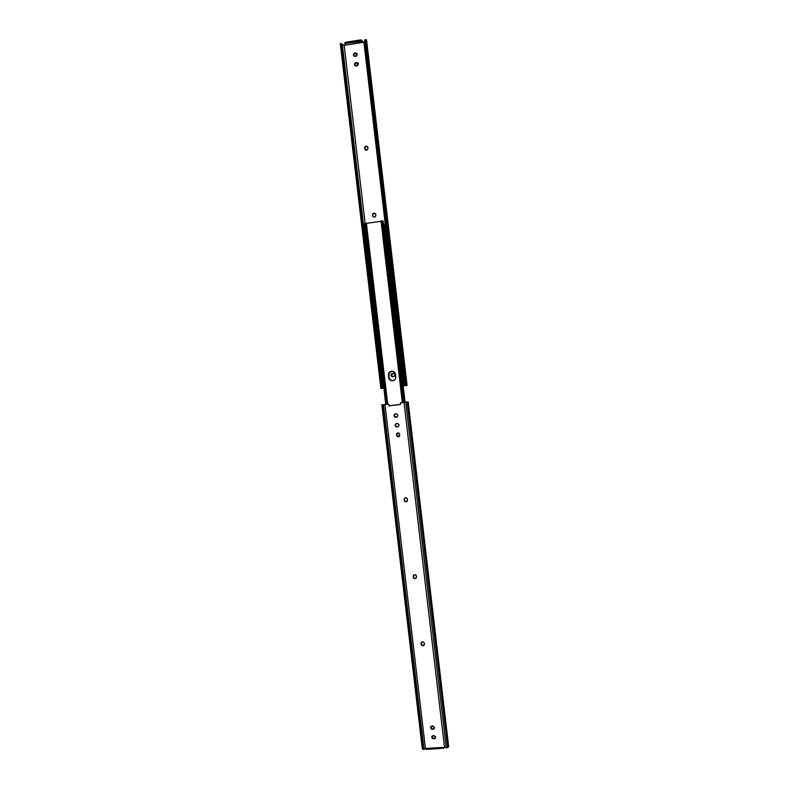 <?xml version="1.0" encoding="UTF-8"?>
<svg xmlns="http://www.w3.org/2000/svg" width="789" height="789" viewBox="0 0 789 789"><rect width="100%" height="100%" fill="white"/><g stroke="black" fill="none" stroke-linecap="round" stroke-linejoin="round"><path stroke-width="1.18" d="M395.141 413.959L393.918 415.813L395.141 413.959L396.67 413.9L397.834 415.024L397.548 416.622L396.413 417.253L394.835 417.144L393.918 415.813L394.5 414.304L396.009 413.84C398.198 414.55 398.435 415.665 396.719 417.194L396.719 417.194M431.691 737.311L433.792 735.447L435.686 737.025L434.818 738.662L432.333 738.474L431.869 736.344L433.792 735.447L435.636 737.666L434.187 738.839L435.203 738.09L433.585 738.879L431.691 737.311M431.81 736.462L432.441 738.08L434.295 738.445L433.585 738.879L431.8 736.581M430.567 727.744L432.668 725.88L434.561 727.448L434.206 728.691L433.062 729.273L431.484 729.095L430.567 727.744L431.159 726.284L432.668 725.88L434.502 728.119L433.062 729.273L434.078 728.533L432.461 729.312L430.567 727.744M430.695 726.886L431.317 728.523L433.171 728.888L432.461 729.312L430.695 726.886M395.042 425.439L396.167 423.634L397.804 423.535L399.037 424.995L398.445 426.494L396.601 426.967L395.25 426.08L395.397 424.176L397.143 423.476C399.283 424.127 399.55 425.232 397.952 426.79L396.936 426.957L395.042 425.439M396.157 423.634L395.269 425.705L396.117 426.711L397.686 426.829L396.936 426.957L395.2 425.379L396.167 423.634M381.846 404.895L382.428 404.865L422.953 749.333L382.428 404.865L383.474 404.767L381.846 404.895L422.302 748.81L424.009 749.422L383.474 404.767L388.366 404.195L383.346 404.737L388.513 404.195L389.046 405.832L400.329 404.54L400.713 402.804L404.027 402.42L400.487 402.903L400.329 404.54L389.046 405.832L389.204 404.865L388.356 404.234L383.474 404.767L424.009 749.422L425.409 748.465L384.973 404.609L425.409 748.465L445.302 747.272L444.483 747.114L404.027 402.42L408.189 401.848L400.93 402.755L408.219 401.857L407.085 402.035L447.639 747.587L448.675 746.66M394.924 414.057L394.115 415.093L394.273 416.395L396.561 417.203L393.918 415.813L396.561 417.203M416.414 577.735C415.044 578.86 414.008 578.584 413.308 576.907L413.337 575.447C414.708 574.244 415.764 574.5 416.493 576.217L416.336 577.873C414.975 579.096 413.919 578.85 413.17 577.134L413.456 575.28L415.261 574.737L416.424 575.881L416.207 578.061L414.738 578.672L413.249 577.459L413.397 575.368L413.939 578.061L415.201 578.445L416.336 577.844M421.119 643.37L422.411 645.451L424.393 644.652L423.279 645.767L421.987 645.619L421.139 644.593L421.119 642.798C422.44 641.378 423.525 641.565 424.383 643.38L424.403 644.643C423.052 645.964 421.977 645.737 421.188 643.972L421.346 642.424L423.151 641.901L424.314 643.055L424.334 644.83C423.022 646.27 421.928 646.083 421.06 644.268L421.119 643.37M404.284 500.137L405.516 501.597L407.144 501.222C405.773 502.011 404.816 501.646 404.284 500.137L404.432 498.411L405.901 497.79L407.065 498.401L407.538 500.265L406.67 501.607L404.777 501.429L404.076 499.674L404.589 498.234C405.97 497.445 406.927 497.81 407.459 499.319L407.035 501.34C405.654 502.159 404.698 501.804 404.146 500.275L404.284 500.137M404.619 498.204L404.215 499.526L404.619 498.204M398.918 436.721L396.443 434.739L398.918 436.721L399.826 434.364L397.469 432.964L396.443 434.739L397.025 433.23L398.603 432.895L399.826 434.364L399.313 436.465L397.429 436.682L396.443 434.739L397.469 432.964L396.64 433.999L396.739 435.597L397.577 436.603L398.879 436.712M443.743 748.051L444.483 747.114L404.027 402.42L405.714 402.212L446.268 747.854L445.331 747.291L447.639 747.587L407.085 402.035L405.714 402.212L446.268 747.854L447.639 747.587L448.675 746.67L448.369 746.157M422.302 748.81L423.782 749.55L425.409 748.465L426.533 749.402M382.073 404.846L382.981 404.767M448.675 746.67L408.179 401.848M407.035 402.005L408.189 401.848M400.043 404.491L390.299 405.615L400.043 404.491M389.046 405.832L390.299 405.615L389.204 405.793L389.204 404.964L389.046 405.832M388.208 404.234L389.204 404.865L388.208 404.234M426.04 748.702L426.514 749.412L443.822 748.189M443.734 747.992L443.99 747.37L425.952 748.643M391.669 371.215L391.867 371.195C389.628 371.58 388.523 372.921 388.543 375.209L389.263 378.967L392.103 380.801M390.989 371.363L389.293 372.556L388.395 375.229L388.75 373.158L390.19 371.649L392.222 371.205L394.155 371.964L395.496 374.38L395.792 377.507L395.042 379.46L392.646 380.811L390.604 380.436L388.829 378.335L388.395 375.229C388.395 372.793 389.598 371.451 391.995 371.195C393.948 371.382 395.111 372.447 395.496 374.38L395.782 376.797C395.802 379.114 394.678 380.456 392.409 380.831C390.348 380.742 389.095 379.687 388.671 377.635L388.543 375.209L388.829 377.625C389.253 379.667 390.496 380.732 392.567 380.811L392.567 380.811C390.496 380.732 389.253 379.667 388.829 377.625L388.652 373.808L390.989 371.363M382.99 220.959L404.284 402.37L382.99 220.959M381.077 221.019L402.715 402.548L381.491 221.699L402.863 402.538L381.689 222.182L382.685 222.074L403.86 402.42L382.655 221.65L381.689 222.182L381.018 220.94L382.675 221.275L403.929 402.41L382.783 220.94L381.018 220.95L402.341 402.597M381.067 221.315L366.451 223.336L381.067 221.315M387.379 404.313L366.412 223.129M365.702 223.672L386.876 404.372L365.652 223.889L386.709 404.382L365.554 224.401L364.617 224.569L385.782 404.491L364.518 223.78L385.772 404.491L364.518 223.78L364.617 224.569L365.702 223.672M387.724 404.274L366.402 223.05M391.413 380.673L389.658 379.548L388.987 377.615L390.318 380.022L392.251 380.791M383.75 223.691L404.727 402.321M384.243 224.757L405.073 402.272L384.243 224.757M391.827 371.205L389.066 373.148L388.987 377.615C389.411 379.647 390.654 380.712 392.715 380.791L392.764 380.791M391.946 371.195C389.756 371.609 388.671 372.95 388.701 375.199L388.987 377.615L388.543 375.209C388.523 372.921 389.628 371.58 391.867 371.195M392.656 376.718L391.117 375.229L393.188 373.266L391.699 373.739L390.969 375.239L393.228 373.266C395.338 374.282 395.407 375.406 393.435 376.659L391.877 376.55L391.038 375.564L391.137 374.262L392.439 373.345L393.997 373.453L394.904 374.765L394.559 376.018L393.435 376.659L390.969 375.239L392.853 376.728M353.541 55.338L355.001 53.376L353.541 55.338M355.218 56.453L353.561 55.664L353.393 54.342L354.192 53.277L356.066 52.981L357.279 54.392L356.431 56.127L354.251 56.315L353.344 55.013L354.813 53.05L357.072 53.751L355.218 56.453M354.665 64.925L356.135 62.962L354.665 64.925M356.342 66.049L354.695 65.28L354.517 63.939L355.316 62.873L357.19 62.578L358.403 63.988L357.555 65.724L355.375 65.911L354.468 64.609L355.938 62.647L358.186 63.337L356.342 66.049M362.605 42.044L363.926 42.379L364.34 41.669L363.926 42.379L404.224 385.772L405.95 385.584L404.53 384.056L405.95 385.584L403.159 385.9L404.224 385.772L363.926 42.379L362.496 41.689L362.585 42.438L345.503 45.19L344.842 44.095L345.503 45.19L362.585 42.438L361.845 40.19L360.395 39.933L345.641 42.32L344.724 42.764L344.832 43.957M345.345 44.934L344.201 45.565L365.08 223.169L344.201 45.565L342.239 44.076L344.201 45.565L345.345 44.934M375.308 213.602L375.86 215.219C375.564 217.014 374.627 217.517 373.029 216.709L372.447 215.081L373.029 213.563L374.578 213.188L375.722 214.283L375.811 215.88L374.716 217.064L373.148 216.807L372.447 215.081C372.753 213.257 373.71 212.774 375.308 213.602L373.473 213.523L372.625 215.229C372.872 213.503 373.789 212.971 375.357 213.661M365.1 149.673L364.765 148.332C365.1 146.468 366.066 145.985 367.664 146.892L365.909 146.468L364.587 148.105C364.982 146.152 365.988 145.718 367.595 146.793L367.999 148.214C367.605 150.157 366.599 150.6 364.991 149.545L364.932 146.833L367.013 146.31L367.852 147.287L367.822 149.2L366.195 150.176L364.656 148.707L365.041 149.565M382.093 388.366L380.89 388.513L340.325 43.809L341.598 45.229L342.406 45.318L342.357 44.766L382.566 386.62L342.357 44.766L382.478 386.048L381.698 386.146L382.478 386.048L342.406 45.318L341.598 45.229L381.659 386.728L341.43 44.657L381.383 387.882L340.907 43.77L381.383 387.882L380.87 388.513L381.383 387.882L340.907 43.77L340.325 43.819M365.988 40.486L366.52 39.983M366.54 39.844L365.386 39.815L364.36 41.787L364.725 40.18L364.36 41.787L404.451 383.474L364.36 41.787L364.932 41.462L405.053 383.405L364.972 40.86L405.23 383.977L364.972 40.86L365.386 39.815L405.891 385.012L365.386 39.815L366.54 39.835L407.085 385.446M406.838 385.476L405.95 385.584M382.024 388.375L382.566 386.62L382.004 388.366M382.714 388.296L383.849 388.158L382.714 388.296L382.547 386.837L382.714 388.296M365.702 39.549L364.942 39.983M404.53 384.056L405.053 383.405L406.463 385.387L405.053 383.405L404.53 384.056M357.072 53.82L355.001 53.376L355.405 52.952L357.151 53.908M358.206 63.406L356.135 62.962L356.539 62.548L358.265 63.485M362.595 42.024L361.845 40.19L362.585 42.438L361.845 40.19L360.1 39.973L345.927 42.261L346.065 43.405L361.983 41.334L360.238 41.117L360.1 39.973L360.238 41.117L346.065 43.405L345.927 42.261L344.714 42.961M344.823 44.026L346.065 43.405L344.823 44.026L344.685 42.892M404.372 402.36L383.089 221.028M340.552 43.573L341.529 43.691"/></g></svg>
